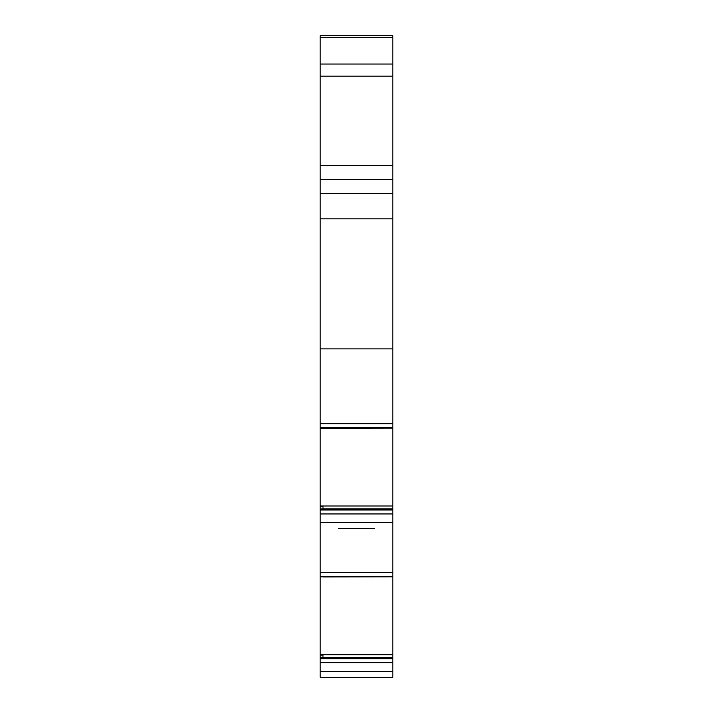 <?xml version="1.0" encoding="UTF-8"?>
<svg xmlns="http://www.w3.org/2000/svg" width="713" height="713" viewBox="0 0 713 713"><rect width="100%" height="100%" fill="white"/><g stroke="black" fill="none" stroke-linecap="round" stroke-linejoin="round"><path stroke-width="1.07" d="M320.19 657.6L322.98 657.6L322.98 655.087L320.19 655.087L320.19 677.35L392.81 677.35L322.98 677.35M392.81 35.65L320.19 35.65L392.81 35.65L392.81 348.88L320.19 348.88L320.19 428.201L392.81 428.076L392.81 508.841L322.98 508.841L322.98 506.355L320.19 506.355L320.19 655.087M322.98 576.906L392.81 576.808L392.81 677.35M392.81 508.841L392.81 576.808L320.19 576.808M374.655 528.618L338.345 528.618M322.98 428.174L320.19 428.174L320.19 506.355M392.81 348.88L392.81 428.076L320.19 428.076M392.81 179.489L320.19 179.489L320.19 348.88M320.19 35.65L320.19 179.489M322.98 508.868L320.19 508.868M392.81 671.459L320.19 671.459M392.81 662.689L320.19 662.689M392.81 658.732L320.19 658.732M392.81 658.01L320.19 658.01M392.81 654.739L320.19 654.739M392.81 576.407L320.19 576.407M392.81 522.727L320.19 522.727M392.81 513.957L320.19 513.957M392.81 510L320.19 510M392.81 509.287L320.19 509.287M392.81 506.007L320.19 506.007M392.81 427.675L320.19 427.675M392.81 423.745L320.19 423.745M392.81 218.829L320.19 218.829M392.81 193.455L320.19 193.455M392.81 165.523L320.19 165.523M392.81 76.139L320.19 76.139M392.81 64.045L320.19 64.045M392.81 37.522L320.19 37.522M392.81 572.468L320.19 572.468M392.81 657.573L322.98 657.573"/></g></svg>
